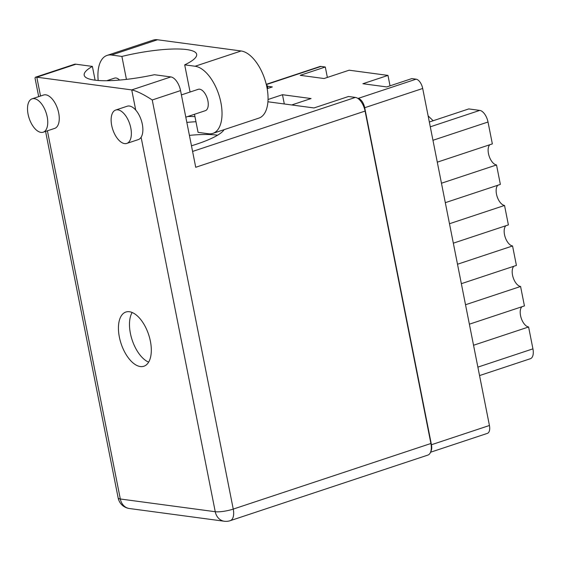 <?xml version="1.0" encoding="UTF-8"?>
<svg xmlns="http://www.w3.org/2000/svg" width="561" height="561" viewBox="0 0 561 561"><rect width="100%" height="100%" fill="white"/><g stroke="black" fill="none" stroke-linecap="round" stroke-linejoin="round"><path stroke-width="0.84" d="M266.258 84.325L319.889 66.528A9.004 4.572 71.6 0 1 321.018 66.429L325.296 67.004L300.219 75.328L324.062 78.526L349.145 70.202L387.974 75.405L362.89 83.729L386.739 86.927L411.816 78.603L416.101 79.178A9.004 4.572 71.6 0 1 422.699 88.477L489.43 425.49A9.004 4.572 71.6 0 1 487.376 433.38L430.56 452.229M325.296 67.004L327.365 77.432M387.974 75.405L390.035 85.833M267.169 88.645L272.358 86.927L267.464 86.268M291.713 104.963L311.06 98.547L282.471 94.711L268.032 99.507M430.855 451.388A9.004 4.572 -108.4 0 0 431.444 444.733L364.713 107.719A9.004 4.572 -108.4 0 0 358.114 98.42L357.792 98.378M282.471 94.711L284.308 103.974M449.48 223.734L504.535 205.459L508.385 224.905L453.33 243.172M457.503 264.238L512.558 245.963L516.408 265.409L461.352 283.684M505.847 225.746A10.975 5.568 -108.4 0 0 505.188 237.191A10.975 5.568 -108.4 0 0 512.558 245.963M465.525 304.742L520.58 286.475L524.43 305.913L469.375 324.188M513.869 266.251A10.975 5.568 -108.4 0 0 513.21 277.695A10.975 5.568 -108.4 0 0 520.58 286.475M473.547 345.253L528.602 326.979L532.929 348.851A11.255 5.715 71.6 0 1 530.362 358.717L479.55 375.575M521.891 306.762A10.975 5.568 -108.4 0 0 521.232 318.199A10.975 5.568 -108.4 0 0 528.602 326.979M428.127 115.896L433.176 120.741M429.34 122.01L468.779 108.925L479.76 110.398A11.255 5.715 71.6 0 1 488.014 122.018L492.348 143.889L437.292 162.164M441.465 183.223L496.52 164.955A10.975 5.568 71.6 0 1 489.15 156.175A10.975 5.568 71.6 0 1 489.809 144.731M496.52 164.955L500.37 184.401L445.315 202.668M504.535 205.459A10.975 5.568 71.6 0 1 497.165 196.687A10.975 5.568 71.6 0 1 497.831 185.242M130.804 128.006A17.587 8.927 -108.4 0 0 115.713 110.033A17.587 8.927 -108.4 0 0 111.695 125.447A17.587 8.927 -108.4 0 0 126.786 143.42A17.587 8.927 -108.4 0 0 130.804 128.006M126.786 143.42L138.294 139.598A17.587 8.927 -108.4 0 0 141.106 137.27A17.587 8.927 -108.4 0 0 142.312 124.191A17.587 8.927 -108.4 0 0 135.72 110.061A17.587 8.927 -108.4 0 0 127.214 106.218L115.713 110.033M47.187 116.8A17.587 8.927 -108.4 0 0 32.096 98.827A17.587 8.927 -108.4 0 0 28.078 114.241A17.587 8.927 -108.4 0 0 43.169 132.207A17.587 8.927 -108.4 0 0 47.187 116.8M43.169 132.207L54.676 128.392A17.587 8.927 -108.4 0 0 58.695 112.978A17.587 8.927 -108.4 0 0 43.597 95.012L32.096 98.827M191.476 145.79A63.87 13.219 -11.2 0 0 196.736 144.121A63.87 13.219 -11.2 0 0 224.098 129.654M195.957 121.723A63.87 13.219 -11.2 0 0 186.841 122.41M189.408 135.369A63.87 13.219 168.8 0 1 217.591 135.208M119.36 337.063A28.562 14.495 -108.4 0 0 143.868 366.249A28.562 14.495 -108.4 0 0 150.39 341.221A28.562 14.495 -108.4 0 0 125.874 312.035A28.562 14.495 -108.4 0 0 119.36 337.063M148.637 362.14A28.562 14.495 71.6 0 1 130.404 333.402A28.562 14.495 71.6 0 1 132.158 312.484M106.758 80.721L114.626 78.112A11.255 5.715 71.6 0 1 119.591 80.062M181.399 94.907L198.243 89.318A11.255 5.715 71.6 0 1 207.9 100.819A11.255 5.715 71.6 0 1 205.333 110.685L185.803 117.165M126.435 79.374L121.891 56.43L111.485 55.034L157.508 39.761L241.125 50.974A35.175 17.854 71.6 0 1 265.963 83.182A35.175 17.854 71.6 0 1 258.887 118.112L212.864 133.385A35.175 17.854 71.6 0 1 208.468 133.756L198.061 132.361L194.485 114.283M98.196 80.482A35.175 17.854 71.6 0 1 107.095 55.406A35.175 17.854 71.6 0 1 111.485 55.034M40.532 96.029L36.802 77.187L131.73 89.914L170.846 76.927L154.38 74.725A63.87 13.219 -11.2 0 1 84.192 75.188A63.87 13.219 -11.2 0 1 92.383 66.415L75.917 64.206L36.802 77.187L35.462 77.222L35.006 78.007L38.695 96.639M170.846 76.927A13.226 6.711 71.6 0 1 180.544 90.587L195.726 167.276L365.085 111.071L430.904 443.499A13.226 6.711 71.6 0 1 427.889 455.083L230.227 520.678A13.226 6.711 -108.4 0 0 233.25 509.093L430.904 443.499M267.913 101.772L313.992 107.95L348.507 96.499L355.386 97.418A13.226 6.711 71.6 0 1 365.085 111.071M266.538 85.51L267.338 85.616L267.892 88.407M266.615 85.854L267.338 85.616M35.462 77.222L74.262 64.347A13.226 6.711 71.6 0 1 75.917 64.206M92.383 66.415L95.104 80.174M180.544 90.587L152.241 99.977C143.742 94.423 136.905 91.071 131.73 89.914L135.72 110.061M190.074 92.025L184.695 64.852L195.102 66.247A35.175 17.854 71.6 0 1 219.947 98.456A35.175 17.854 71.6 0 1 212.864 133.385M184.695 64.852A61.338 12.7 -11.2 0 0 196.666 54.298A61.338 12.7 -11.2 0 0 121.891 56.43M107.095 55.406L153.111 40.14A35.175 17.854 71.6 0 1 157.508 39.761M194.948 116.618A61.338 12.7 -11.2 0 0 187.788 116.506M321.018 66.429L266.321 84.585M358.114 98.42L416.101 79.178M431.444 444.733L489.43 425.49M422.699 88.477L364.713 107.719M477.874 367.125L532.929 348.851M430.294 126.814L479.76 110.398M488.014 122.018L432.959 140.285M47.412 130.804L120.32 498.995L215.249 511.716L141.106 137.27M192.591 151.442L355.386 97.418M152.241 99.977L233.25 509.093A13.226 2.735 168.8 0 1 215.249 511.716A13.226 11.059 -82.4 0 0 224.302 521.239A13.226 13.226 0 0 0 230.227 520.678M120.32 498.995A13.226 2.735 168.8 0 1 118.161 497.972A13.226 13.226 0 0 0 129.374 508.511A13.226 11.059 -82.4 0 1 120.32 498.995M195.102 66.247L241.125 50.974M45.581 131.407L118.161 497.972M129.374 508.511L224.302 521.239"/></g></svg>
